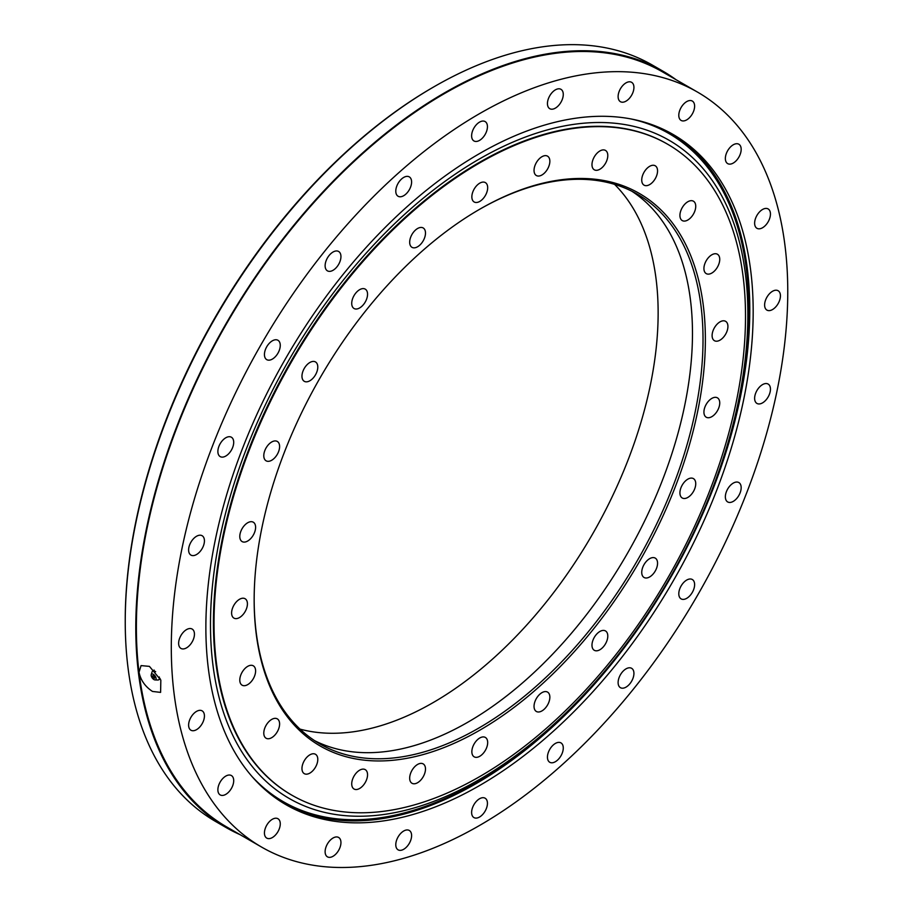 <?xml version="1.0" encoding="UTF-8"?>
<svg xmlns="http://www.w3.org/2000/svg" width="913" height="913" viewBox="0 0 913 913"><rect width="100%" height="100%" fill="white"/><g stroke="black" fill="none" stroke-linecap="round" stroke-linejoin="round"><path stroke-width="1.37" d="M152.482 691.438C145.213 686.656 140.716 680.276 139.016 672.299L141.07 665.6L149.424 666.376L160.836 680.094L160.597 692.385L152.482 691.438M125.241 621.616L125.241 620.258A435.067 251.189 -60 0 1 432.876 87.42L434.052 86.735A436.734 252.148 120 0 0 125.241 621.616A436.734 252.148 120 0 0 215.696 821.54L226.241 827.635A436.734 252.148 120 0 0 240.108 834.676M675.997 79.671A436.734 252.148 120 0 0 662.964 71.191L652.418 65.108A436.734 252.148 120 0 0 434.052 86.735M725.356 496.809A11.184 6.459 120 0 0 727.672 501.933A11.184 6.459 120 0 0 736.3 498.932A11.184 6.459 120 0 0 741.173 487.679A11.184 6.459 120 0 0 738.857 482.555A11.184 6.459 120 0 0 730.24 485.556A11.184 6.459 120 0 0 725.356 496.809M678.793 593.758A11.184 6.459 120 0 0 681.109 598.882A11.184 6.459 120 0 0 689.737 595.881A11.184 6.459 120 0 0 694.622 584.628A11.184 6.459 120 0 0 692.294 579.504A11.184 6.459 120 0 0 683.677 582.505A11.184 6.459 120 0 0 678.793 593.758M618.112 682.559A11.184 6.459 120 0 0 620.429 687.683A11.184 6.459 120 0 0 629.057 684.682A11.184 6.459 120 0 0 633.93 673.429A11.184 6.459 120 0 0 631.613 668.305A11.184 6.459 120 0 0 622.997 671.295A11.184 6.459 120 0 0 618.112 682.559M547.446 757.151A11.184 6.459 120 0 0 549.763 762.275A11.184 6.459 120 0 0 558.391 759.274A11.184 6.459 120 0 0 563.275 748.021A11.184 6.459 120 0 0 560.959 742.897A11.184 6.459 120 0 0 552.331 745.898A11.184 6.459 120 0 0 547.446 757.151M471.622 812.467A11.184 6.459 120 0 0 473.938 817.58A11.184 6.459 120 0 0 482.555 814.59A11.184 6.459 120 0 0 487.439 803.326A11.184 6.459 120 0 0 485.123 798.213A11.184 6.459 120 0 0 476.506 801.203A11.184 6.459 120 0 0 471.622 812.467M395.786 844.719A11.184 6.459 120 0 0 398.102 849.843A11.184 6.459 120 0 0 406.73 846.842A11.184 6.459 120 0 0 411.603 835.578A11.184 6.459 120 0 0 409.286 830.465A11.184 6.459 120 0 0 400.67 833.455A11.184 6.459 120 0 0 395.786 844.719M325.119 851.715A11.184 6.459 120 0 0 327.436 856.839A11.184 6.459 120 0 0 336.064 853.838A11.184 6.459 120 0 0 340.948 842.585A11.184 6.459 120 0 0 338.632 837.461A11.184 6.459 120 0 0 330.004 840.462A11.184 6.459 120 0 0 325.119 851.715M264.439 832.987A11.184 6.459 120 0 0 266.756 838.111A11.184 6.459 120 0 0 275.384 835.11A11.184 6.459 120 0 0 280.268 823.846A11.184 6.459 120 0 0 277.951 818.733A11.184 6.459 120 0 0 269.324 821.723A11.184 6.459 120 0 0 264.439 832.987M217.876 789.802A11.184 6.459 120 0 0 220.193 794.915A11.184 6.459 120 0 0 228.821 791.925A11.184 6.459 120 0 0 233.705 780.661A11.184 6.459 120 0 0 231.388 775.548A11.184 6.459 120 0 0 222.761 778.538A11.184 6.459 120 0 0 217.876 789.802M188.614 725.105A11.184 6.459 120 0 0 190.931 730.217A11.184 6.459 120 0 0 199.548 727.227A11.184 6.459 120 0 0 204.432 715.963A11.184 6.459 120 0 0 202.115 710.85A11.184 6.459 120 0 0 193.499 713.84A11.184 6.459 120 0 0 188.614 725.105M178.628 643.3A11.184 6.459 120 0 0 180.945 648.424A11.184 6.459 120 0 0 189.562 645.423A11.184 6.459 120 0 0 194.446 634.17A11.184 6.459 120 0 0 192.129 629.046A11.184 6.459 120 0 0 183.513 632.047A11.184 6.459 120 0 0 178.628 643.3M188.614 549.98A11.184 6.459 120 0 0 190.931 555.093A11.184 6.459 120 0 0 199.548 552.103A11.184 6.459 120 0 0 204.432 540.838A11.184 6.459 120 0 0 202.115 535.714A11.184 6.459 120 0 0 193.499 538.716A11.184 6.459 120 0 0 188.614 549.98M217.876 451.479A11.184 6.459 120 0 0 220.193 456.603A11.184 6.459 120 0 0 228.821 453.601A11.184 6.459 120 0 0 233.705 442.349A11.184 6.459 120 0 0 231.388 437.224A11.184 6.459 120 0 0 222.761 440.226A11.184 6.459 120 0 0 217.876 451.479M264.439 354.529A11.184 6.459 120 0 0 266.756 359.654A11.184 6.459 120 0 0 275.384 356.652A11.184 6.459 120 0 0 280.268 345.399A11.184 6.459 120 0 0 277.951 340.275A11.184 6.459 120 0 0 269.324 343.265A11.184 6.459 120 0 0 264.439 354.529M325.119 265.729A11.184 6.459 120 0 0 327.436 270.853A11.184 6.459 120 0 0 336.064 267.851A11.184 6.459 120 0 0 340.948 256.599A11.184 6.459 120 0 0 338.632 251.474A11.184 6.459 120 0 0 330.004 254.476A11.184 6.459 120 0 0 325.119 265.729M395.786 191.137A11.184 6.459 120 0 0 398.102 196.261A11.184 6.459 120 0 0 406.73 193.259A11.184 6.459 120 0 0 411.603 181.995A11.184 6.459 120 0 0 409.286 176.882A11.184 6.459 120 0 0 400.67 179.872A11.184 6.459 120 0 0 395.786 191.137M471.622 135.82A11.184 6.459 120 0 0 473.938 140.944A11.184 6.459 120 0 0 482.555 137.954A11.184 6.459 120 0 0 487.439 126.69A11.184 6.459 120 0 0 485.123 121.566A11.184 6.459 120 0 0 476.506 124.567A11.184 6.459 120 0 0 471.622 135.82M547.446 103.568A11.184 6.459 120 0 0 549.763 108.693A11.184 6.459 120 0 0 558.391 105.691A11.184 6.459 120 0 0 563.275 94.438A11.184 6.459 120 0 0 560.959 89.314A11.184 6.459 120 0 0 552.331 92.316A11.184 6.459 120 0 0 547.446 103.568M618.112 96.573A11.184 6.459 120 0 0 620.429 101.697A11.184 6.459 120 0 0 629.057 98.695A11.184 6.459 120 0 0 633.93 87.443A11.184 6.459 120 0 0 631.613 82.318A11.184 6.459 120 0 0 622.997 85.308A11.184 6.459 120 0 0 618.112 96.573M678.793 115.3A11.184 6.459 120 0 0 681.109 120.425A11.184 6.459 120 0 0 689.737 117.423A11.184 6.459 120 0 0 694.622 106.17A11.184 6.459 120 0 0 692.294 101.046A11.184 6.459 120 0 0 683.677 104.048A11.184 6.459 120 0 0 678.793 115.3M725.356 158.485A11.184 6.459 120 0 0 727.672 163.61A11.184 6.459 120 0 0 736.3 160.62A11.184 6.459 120 0 0 741.173 149.355A11.184 6.459 120 0 0 738.857 144.231A11.184 6.459 120 0 0 730.24 147.233A11.184 6.459 120 0 0 725.356 158.485M754.629 223.183A11.184 6.459 120 0 0 756.945 228.307A11.184 6.459 120 0 0 765.562 225.317A11.184 6.459 120 0 0 770.446 214.053A11.184 6.459 120 0 0 768.13 208.929A11.184 6.459 120 0 0 759.513 211.93A11.184 6.459 120 0 0 754.629 223.183M754.629 398.319A11.184 6.459 120 0 0 756.945 403.432A11.184 6.459 120 0 0 765.562 400.442A11.184 6.459 120 0 0 770.446 389.178A11.184 6.459 120 0 0 768.13 384.053A11.184 6.459 120 0 0 759.513 387.055A11.184 6.459 120 0 0 754.629 398.319M764.615 304.988A11.184 6.459 120 0 0 766.931 310.112A11.184 6.459 120 0 0 775.548 307.11A11.184 6.459 120 0 0 780.432 295.858A11.184 6.459 120 0 0 778.116 290.733A11.184 6.459 120 0 0 769.488 293.724A11.184 6.459 120 0 0 764.615 304.988M662.964 71.191A436.734 252.148 120 0 0 326.42 188.204A436.734 252.148 120 0 0 135.786 627.71A436.734 252.148 120 0 0 226.241 827.635M753.179 311.584A387.009 223.434 -60 0 1 584.252 701.047A387.009 223.434 -60 0 1 286.031 804.73A387.009 223.434 -60 0 1 205.87 627.573A387.009 223.434 -60 0 1 374.809 238.099A387.009 223.434 -60 0 1 673.029 134.416A387.009 223.434 -60 0 1 753.179 311.584M284.331 803.737A387.009 223.434 120 0 0 581.969 697.92A387.009 223.434 120 0 0 749.79 309.621A387.009 223.434 120 0 0 671.329 133.446M697.475 92.076L662.553 71.91A435.9 251.668 120 0 0 326.649 188.694A435.9 251.668 120 0 0 136.379 627.368A435.9 251.668 120 0 0 139.016 672.299A435.9 251.668 120 0 0 226.652 826.916L261.586 847.081A435.9 251.668 120 0 0 597.479 730.297A435.9 251.668 120 0 0 787.759 291.624A435.9 251.668 120 0 0 697.475 92.076A435.9 251.668 120 0 0 361.571 208.86A435.9 251.668 120 0 0 171.302 647.534A435.9 251.668 120 0 0 261.586 847.081M705.372 339.465A319.048 184.209 -60 0 1 479.759 730.217A319.048 184.209 -60 0 1 254.156 599.967A319.048 184.209 -60 0 1 479.759 209.214A319.048 184.209 -60 0 1 705.372 339.465M254.156 599.282A317.393 183.251 120 0 0 319.892 743.912A317.393 183.251 120 0 0 564.474 658.878A317.393 183.251 120 0 0 703.021 339.465A317.393 183.251 120 0 0 637.285 194.161A317.393 183.251 120 0 0 479.177 209.545M679.923 492.86A11.184 6.459 120 0 0 682.239 497.984A11.184 6.459 120 0 0 690.856 494.994A11.184 6.459 120 0 0 695.74 483.73A11.184 6.459 120 0 0 693.424 478.606A11.184 6.459 120 0 0 684.807 481.608A11.184 6.459 120 0 0 679.923 492.86M641.736 572.36A11.184 6.459 120 0 0 644.053 577.484A11.184 6.459 120 0 0 652.681 574.494A11.184 6.459 120 0 0 657.554 563.23A11.184 6.459 120 0 0 655.237 558.105A11.184 6.459 120 0 0 646.621 561.107A11.184 6.459 120 0 0 641.736 572.36M591.978 645.183A11.184 6.459 120 0 0 594.295 650.296A11.184 6.459 120 0 0 602.922 647.306A11.184 6.459 120 0 0 607.796 636.041A11.184 6.459 120 0 0 605.479 630.929A11.184 6.459 120 0 0 596.862 633.919A11.184 6.459 120 0 0 591.978 645.183M534.037 706.342A11.184 6.459 120 0 0 536.353 711.467A11.184 6.459 120 0 0 544.97 708.477A11.184 6.459 120 0 0 549.854 697.212A11.184 6.459 120 0 0 547.538 692.088A11.184 6.459 120 0 0 538.921 695.09A11.184 6.459 120 0 0 534.037 706.342M471.85 751.696A11.184 6.459 120 0 0 474.167 756.82A11.184 6.459 120 0 0 482.794 753.83A11.184 6.459 120 0 0 487.679 742.566A11.184 6.459 120 0 0 485.362 737.442A11.184 6.459 120 0 0 476.734 740.443A11.184 6.459 120 0 0 471.85 751.696M409.675 778.15A11.184 6.459 120 0 0 411.991 783.274A11.184 6.459 120 0 0 420.608 780.273A11.184 6.459 120 0 0 425.492 769.02A11.184 6.459 120 0 0 423.176 763.896A11.184 6.459 120 0 0 414.559 766.886A11.184 6.459 120 0 0 409.675 778.15M351.722 783.89A11.184 6.459 120 0 0 354.039 789.015A11.184 6.459 120 0 0 362.666 786.013A11.184 6.459 120 0 0 367.551 774.749A11.184 6.459 120 0 0 365.234 769.636A11.184 6.459 120 0 0 356.606 772.626A11.184 6.459 120 0 0 351.722 783.89M301.963 768.529A11.184 6.459 120 0 0 304.28 773.653A11.184 6.459 120 0 0 312.908 770.652A11.184 6.459 120 0 0 317.792 759.399A11.184 6.459 120 0 0 315.476 754.275A11.184 6.459 120 0 0 306.848 757.265A11.184 6.459 120 0 0 301.963 768.529M263.789 733.116A11.184 6.459 120 0 0 266.105 738.24A11.184 6.459 120 0 0 274.722 735.239A11.184 6.459 120 0 0 279.606 723.986A11.184 6.459 120 0 0 277.29 718.862A11.184 6.459 120 0 0 268.673 721.852A11.184 6.459 120 0 0 263.789 733.116M239.788 680.059A11.184 6.459 120 0 0 242.105 685.184A11.184 6.459 120 0 0 250.721 682.194A11.184 6.459 120 0 0 255.606 670.929A11.184 6.459 120 0 0 253.289 665.805A11.184 6.459 120 0 0 244.673 668.807A11.184 6.459 120 0 0 239.788 680.059M231.605 612.988A11.184 6.459 120 0 0 233.922 618.112A11.184 6.459 120 0 0 242.538 615.111A11.184 6.459 120 0 0 247.423 603.858A11.184 6.459 120 0 0 245.106 598.734A11.184 6.459 120 0 0 236.478 601.735A11.184 6.459 120 0 0 231.605 612.988M239.788 536.456A11.184 6.459 120 0 0 242.105 541.58A11.184 6.459 120 0 0 250.721 538.579A11.184 6.459 120 0 0 255.606 527.326A11.184 6.459 120 0 0 253.289 522.202A11.184 6.459 120 0 0 244.673 525.203A11.184 6.459 120 0 0 239.788 536.456M263.789 455.69A11.184 6.459 120 0 0 266.105 460.814A11.184 6.459 120 0 0 274.722 457.824A11.184 6.459 120 0 0 279.606 446.56A11.184 6.459 120 0 0 277.29 441.436A11.184 6.459 120 0 0 268.673 444.437A11.184 6.459 120 0 0 263.789 455.69M301.963 376.19A11.184 6.459 120 0 0 304.28 381.314A11.184 6.459 120 0 0 312.908 378.324A11.184 6.459 120 0 0 317.792 367.06A11.184 6.459 120 0 0 315.476 361.936A11.184 6.459 120 0 0 306.848 364.938A11.184 6.459 120 0 0 301.963 376.19M351.722 303.378A11.184 6.459 120 0 0 354.039 308.503A11.184 6.459 120 0 0 362.666 305.501A11.184 6.459 120 0 0 367.551 294.248A11.184 6.459 120 0 0 365.234 289.124A11.184 6.459 120 0 0 356.606 292.126A11.184 6.459 120 0 0 351.722 303.378M409.675 242.207A11.184 6.459 120 0 0 411.991 247.332A11.184 6.459 120 0 0 420.608 244.33A11.184 6.459 120 0 0 425.492 233.077A11.184 6.459 120 0 0 423.176 227.953A11.184 6.459 120 0 0 414.559 230.955A11.184 6.459 120 0 0 409.675 242.207M471.85 196.854A11.184 6.459 120 0 0 474.167 201.978A11.184 6.459 120 0 0 482.794 198.977A11.184 6.459 120 0 0 487.679 187.724A11.184 6.459 120 0 0 485.362 182.6A11.184 6.459 120 0 0 476.734 185.601A11.184 6.459 120 0 0 471.85 196.854M534.037 170.411A11.184 6.459 120 0 0 536.353 175.536A11.184 6.459 120 0 0 544.97 172.534A11.184 6.459 120 0 0 549.854 161.27A11.184 6.459 120 0 0 547.538 156.157A11.184 6.459 120 0 0 538.921 159.147A11.184 6.459 120 0 0 534.037 170.411M591.978 164.671A11.184 6.459 120 0 0 594.295 169.795A11.184 6.459 120 0 0 602.922 166.794A11.184 6.459 120 0 0 607.796 155.541A11.184 6.459 120 0 0 605.479 150.417A11.184 6.459 120 0 0 596.862 153.407A11.184 6.459 120 0 0 591.978 164.671M641.736 180.032A11.184 6.459 120 0 0 644.053 185.156A11.184 6.459 120 0 0 652.681 182.155A11.184 6.459 120 0 0 657.554 170.891A11.184 6.459 120 0 0 655.237 165.778A11.184 6.459 120 0 0 646.621 168.768A11.184 6.459 120 0 0 641.736 180.032M679.923 215.445A11.184 6.459 120 0 0 682.239 220.569A11.184 6.459 120 0 0 690.856 217.568A11.184 6.459 120 0 0 695.74 206.304A11.184 6.459 120 0 0 693.424 201.191A11.184 6.459 120 0 0 684.807 204.181A11.184 6.459 120 0 0 679.923 215.445M703.923 268.49A11.184 6.459 120 0 0 706.24 273.615A11.184 6.459 120 0 0 714.856 270.625A11.184 6.459 120 0 0 719.741 259.36A11.184 6.459 120 0 0 717.424 254.236A11.184 6.459 120 0 0 708.808 257.238A11.184 6.459 120 0 0 703.923 268.49M703.923 412.094A11.184 6.459 120 0 0 706.24 417.218A11.184 6.459 120 0 0 714.856 414.228A11.184 6.459 120 0 0 719.741 402.964A11.184 6.459 120 0 0 717.424 397.84A11.184 6.459 120 0 0 708.808 400.841A11.184 6.459 120 0 0 703.923 412.094M712.106 335.573A11.184 6.459 120 0 0 714.423 340.697A11.184 6.459 120 0 0 723.039 337.696A11.184 6.459 120 0 0 727.923 326.432A11.184 6.459 120 0 0 725.607 321.319A11.184 6.459 120 0 0 716.99 324.309A11.184 6.459 120 0 0 712.106 335.573M314.711 740.717A317.393 183.251 120 0 0 557.364 649.12A317.393 183.251 120 0 0 692.476 333.371A317.393 183.251 120 0 0 631.922 191.274M300.046 729.133A318.226 183.73 120 0 0 534.824 615.841A318.226 183.73 120 0 0 658.136 312.874A318.226 183.73 120 0 0 614.563 184.358M745.51 316.286A375.814 216.974 120 0 0 667.665 144.243A375.814 216.974 120 0 0 378.062 244.924A375.814 216.974 120 0 0 214.019 623.134A375.814 216.974 120 0 0 291.852 795.177A375.814 216.974 120 0 0 581.455 694.496A375.814 216.974 120 0 0 745.51 316.286M479.177 779.634A379.991 219.394 -60 0 1 210.481 624.503A379.991 219.394 -60 0 1 479.177 159.113A379.991 219.394 -60 0 1 722.263 461.213A379.991 219.394 -60 0 1 593.655 683.974A379.991 219.394 -60 0 1 479.177 779.634M593.655 683.974L592.343 685.446A385.731 222.704 -60 0 1 476.13 782.555A385.731 222.704 -60 0 1 251.748 776.221M291.852 795.177L291.27 794.846A375.814 216.974 -60 0 1 233.66 493.693A375.814 216.974 -60 0 1 479.177 162.514A375.814 216.974 -60 0 1 667.083 143.9L667.665 144.243M631.203 118.998A385.731 222.704 -60 0 1 722.891 459.33L722.263 461.213M159.319 676.99A5.295 2.636 53.9 0 1 158.577 679.865A5.295 2.636 53.9 0 1 157.858 680.002L155.062 679.934A3.481 1.735 53.9 0 1 152.688 678.519A3.481 1.735 53.9 0 1 151.227 674.684A3.481 1.735 53.9 0 1 154.594 675.38A3.481 1.735 53.9 0 1 156.112 678.427A3.481 1.735 53.9 0 1 155.062 679.934M154.617 678.039A1.495 0.742 53.9 0 1 153.749 678.062A1.495 0.742 53.9 0 1 152.619 676.499A1.495 0.742 53.9 0 1 152.654 675.86A1.495 0.742 53.9 0 1 154.046 676.271A1.495 0.742 53.9 0 1 154.617 678.039M151.227 674.684L152.026 672.002A5.295 2.636 53.9 0 1 152.368 671.363A5.295 2.636 53.9 0 1 155.667 671.74M160.22 678.724L158.577 679.865M152.619 676.499A2.488 2.488 0 0 0 153.749 678.062M154.114 670.062L152.368 671.363"/></g></svg>
